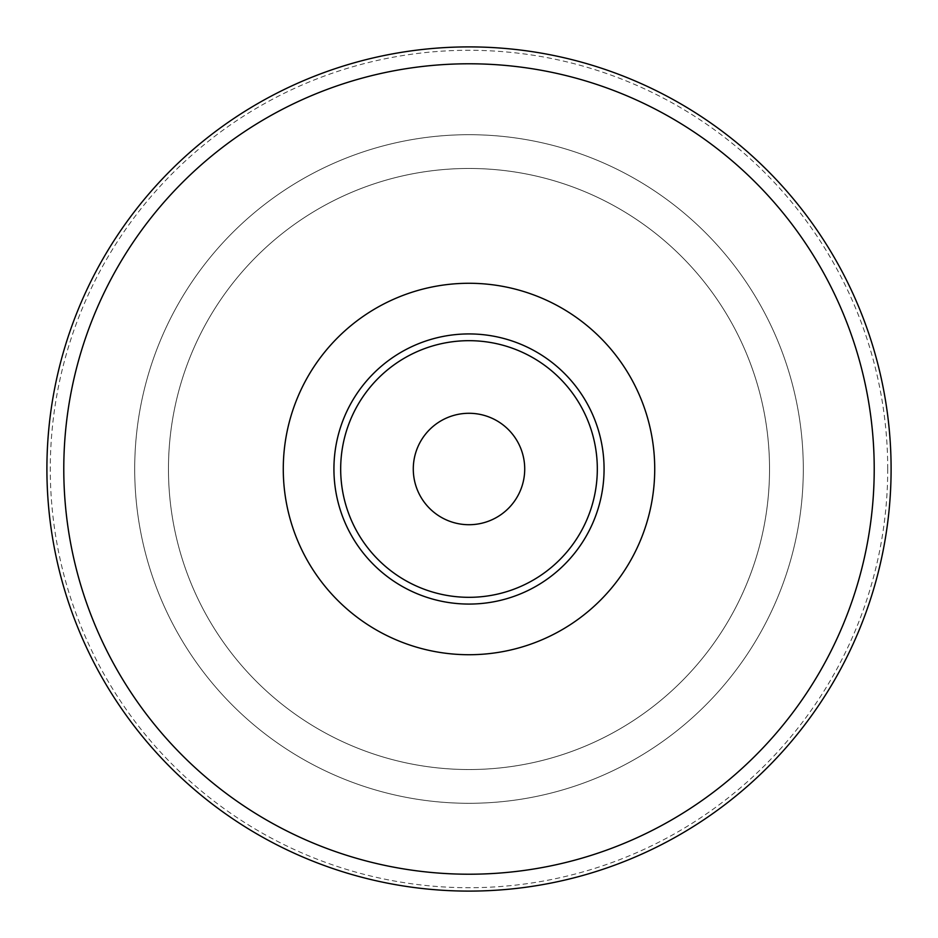<?xml version="1.0" encoding="UTF-8"?>
<svg xmlns="http://www.w3.org/2000/svg" width="938" height="938" viewBox="0 0 938 938"><rect width="100%" height="100%" fill="white"/><g stroke="black" fill="none" stroke-linecap="round" stroke-linejoin="round"><path stroke-width="0.7" stroke-dasharray="4.69 3.52" d="M891.1 469A422.1 422.1 0 0 1 469 891.1A422.1 422.1 0 0 1 46.9 469A422.1 422.1 0 0 1 469 46.9A422.1 422.1 0 0 1 891.1 469M887.723 469A418.723 418.723 0 0 0 259.638 106.381A418.723 418.723 0 0 0 259.638 831.619A418.723 418.723 0 0 0 887.723 469M803.303 469A334.303 334.303 0 0 0 301.848 179.486A334.303 334.303 0 0 0 301.848 758.514A334.303 334.303 0 0 0 803.303 469A334.303 334.303 0 0 0 301.848 179.486A334.303 334.303 0 0 0 301.848 758.514A334.303 334.303 0 0 0 803.303 469M413.283 469A55.717 55.717 0 0 1 496.859 420.752A55.717 55.717 0 0 1 496.859 517.248A55.717 55.717 0 0 1 413.283 469M333.928 469A135.072 135.072 0 0 1 469 333.928A135.072 135.072 0 0 1 604.072 469A135.072 135.072 0 0 1 469 604.072A135.072 135.072 0 0 1 333.928 469A135.072 135.072 0 0 1 469 333.928A135.072 135.072 0 0 1 604.072 469A135.072 135.072 0 0 1 469 604.072A135.072 135.072 0 0 1 333.928 469M675.102 687.73A300.535 300.535 0 0 1 176.52 538.119A300.535 300.535 0 0 1 555.378 181.151A300.535 300.535 0 0 1 675.102 687.73A300.535 300.535 0 0 0 555.378 181.151A300.535 300.535 0 0 0 176.52 538.119A300.535 300.535 0 0 0 675.102 687.73M357.847 748.231A300.535 300.535 0 0 1 282.76 233.128A300.535 300.535 0 0 1 766.393 425.641A300.535 300.535 0 0 1 357.847 748.231A300.535 300.535 0 0 0 766.393 425.641A300.535 300.535 0 0 0 282.76 233.128A300.535 300.535 0 0 0 357.847 748.231M345.36 779.595A334.303 334.303 0 0 0 799.809 420.775A334.303 334.303 0 0 0 261.831 206.63A334.303 334.303 0 0 0 345.36 779.595A334.303 334.303 0 0 1 261.831 206.63A334.303 334.303 0 0 1 799.809 420.775A334.303 334.303 0 0 1 345.36 779.595"/><path stroke-width="1.41" d="M891.1 469A422.1 422.1 0 0 0 469 46.9A422.1 422.1 0 0 0 46.9 469A422.1 422.1 0 0 0 469 891.1A422.1 422.1 0 0 0 891.1 469M874.216 469A405.216 405.216 0 0 1 266.392 819.929A405.216 405.216 0 0 1 266.392 118.071A405.216 405.216 0 0 1 874.216 469M604.072 469A135.072 135.072 0 0 0 469 333.928A135.072 135.072 0 0 0 333.928 469A135.072 135.072 0 0 0 469 604.072A135.072 135.072 0 0 0 604.072 469M597.318 469A128.318 128.318 0 0 1 404.841 580.13A128.318 128.318 0 0 1 404.841 357.87A128.318 128.318 0 0 1 597.318 469M524.717 469A55.717 55.717 0 0 1 469 524.717A55.717 55.717 0 0 1 413.283 469A55.717 55.717 0 0 1 469 413.283A55.717 55.717 0 0 1 524.717 469M654.724 469A185.724 185.724 0 0 1 469 654.724A185.724 185.724 0 0 1 283.276 469A185.724 185.724 0 0 1 469 283.276A185.724 185.724 0 0 1 654.724 469"/></g></svg>
